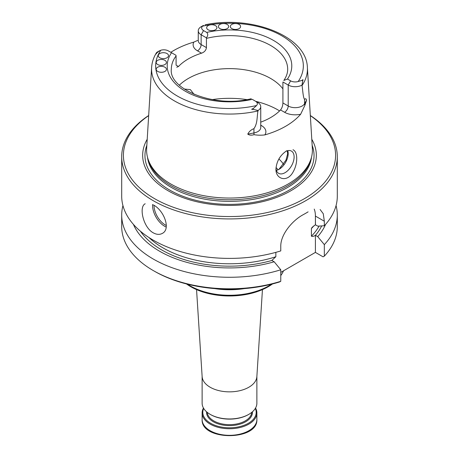 <?xml version="1.0" encoding="UTF-8"?>
<svg xmlns="http://www.w3.org/2000/svg" width="459" height="459" viewBox="0 0 459 459"><rect width="100%" height="100%" fill="white"/><g stroke="black" fill="none" stroke-linecap="round" stroke-linejoin="round"><path stroke-width="0.69" d="M208.156 29.801A5.135 2.966 180 0 1 206.653 27.706A5.135 2.966 180 0 1 211.783 24.74A5.135 2.966 180 0 1 216.918 27.706A5.135 2.966 180 0 1 213.751 30.443A5.135 2.966 180 0 1 208.156 29.801A5.135 2.966 180 0 1 206.653 27.706A5.135 2.966 180 0 1 211.783 24.74A5.135 2.966 180 0 1 216.918 27.706A5.135 2.966 180 0 1 213.751 30.443A5.135 2.966 180 0 1 208.156 29.801M219.907 28.607A5.135 2.966 180 0 1 218.404 26.507A5.135 2.966 180 0 1 223.533 23.547A5.135 2.966 180 0 1 228.668 26.507A5.135 2.966 180 0 1 225.501 29.25A5.135 2.966 180 0 1 219.907 28.607A5.135 2.966 180 0 1 218.404 26.507A5.135 2.966 180 0 1 223.533 23.547A5.135 2.966 180 0 1 228.668 26.507A5.135 2.966 180 0 1 225.501 29.25A5.135 2.966 180 0 1 219.907 28.607M231.835 28.607A5.135 2.966 180 0 1 230.332 26.507A5.135 2.966 180 0 1 235.467 23.547A5.135 2.966 180 0 1 240.596 26.507A5.135 2.966 180 0 1 237.429 29.25A5.135 2.966 180 0 1 231.835 28.607A5.135 2.966 180 0 1 230.332 26.507A5.135 2.966 180 0 1 235.467 23.547A5.135 2.966 180 0 1 240.596 26.507A5.135 2.966 180 0 1 237.429 29.25A5.135 2.966 180 0 1 231.835 28.607M287.472 79.028L290.627 80.853A6.432 3.712 180 0 0 298.189 81.513L302.194 80.314L302.711 80.853C303.198 79.47 303.032 79.292 302.194 80.314L302.711 80.853L301.965 85.15A9.857 5.692 180 0 1 288.206 85.047L288.206 106A5.135 2.966 -60 0 1 284.58 112.289L280.529 109.953L284.58 112.289A5.135 2.966 -60 0 0 288.206 106A9.857 5.692 0 0 0 304.552 103.74L306.56 100.171C306.136 98.593 305.464 98.352 304.552 99.448C303.009 97.13 302.791 90.251 302.051 85.489L301.965 85.15A9.857 5.692 180 0 1 288.206 85.047L288.206 106L282.91 102.948C282.801 105.754 282.01 108.094 280.529 109.953A58.178 33.587 0 0 1 260.746 122.151A58.178 33.587 0 0 0 280.529 109.953C282.01 108.094 282.801 105.754 282.91 102.948L282.91 82.545L282.91 102.948L288.206 106A9.857 5.692 0 0 0 304.552 103.74L306.56 100.171C306.136 98.593 305.464 98.352 304.552 99.448C303.009 97.13 302.791 90.251 302.051 85.489L302.711 80.853C303.198 79.47 303.032 79.292 302.194 80.314L298.189 81.513A6.432 3.712 180 0 1 290.627 80.853L287.472 79.028A62.286 35.963 0 0 0 273.541 40.449A62.286 35.963 0 0 0 206.716 32.405L203.561 30.587A6.432 3.712 180 0 1 202.419 26.22A6.432 3.712 180 0 0 203.561 30.587L201.14 34.775A9.857 5.692 180 0 1 198.254 30.753A9.857 5.692 180 0 1 200.956 26.834L201.243 26.668L200.956 26.834A9.857 5.692 180 0 0 198.254 30.753A9.857 5.692 180 0 0 201.14 34.775L206.389 37.81L201.14 34.775L201.14 44.557A9.857 5.692 180 0 1 198.254 40.53L198.254 30.753L198.248 40.547A9.857 5.692 180 0 0 201.14 44.557L201.14 34.775L203.561 30.587L206.716 32.405C208.179 33.897 208.07 35.699 206.389 37.81L206.435 38.39L206.389 37.81C208.07 35.699 208.179 33.897 206.716 32.405A62.286 35.963 0 0 1 273.541 40.449A62.286 35.963 0 0 1 287.472 79.028L283.805 80.457C286.41 76.716 287.701 72.975 287.678 69.229A58.178 33.587 0 0 0 206.435 38.39L206.435 47.616L206.435 38.39A58.178 33.587 0 0 1 287.678 69.229C287.701 72.975 286.41 76.716 283.805 80.457M157.684 64.53A5.135 2.966 180 0 1 156.18 62.43A5.135 2.966 180 0 1 161.316 59.469A5.135 2.966 180 0 1 166.445 62.43A5.135 2.966 180 0 1 163.278 65.172A5.135 2.966 180 0 1 157.684 64.53A5.135 2.966 180 0 1 156.18 62.43A5.135 2.966 180 0 1 161.316 59.469A5.135 2.966 180 0 1 166.445 62.43A5.135 2.966 180 0 1 163.278 65.172A5.135 2.966 180 0 1 157.684 64.53M159.755 57.742A5.135 2.966 180 0 1 158.252 55.648A5.135 2.966 180 0 1 163.387 52.687A5.135 2.966 180 0 1 168.516 55.648A5.135 2.966 180 0 1 165.349 58.385A5.135 2.966 180 0 1 159.755 57.742A5.135 2.966 180 0 1 158.252 55.648A5.135 2.966 180 0 1 163.387 52.687A5.135 2.966 180 0 1 168.516 55.648A5.135 2.966 180 0 1 165.349 58.385A5.135 2.966 180 0 1 159.755 57.742M157.684 71.415A5.135 2.966 180 0 1 156.18 69.32A5.135 2.966 180 0 1 161.316 66.354A5.135 2.966 180 0 1 166.445 69.32A5.135 2.966 180 0 1 163.278 72.057A5.135 2.966 180 0 1 157.684 71.415A5.135 2.966 180 0 1 156.18 69.32A5.135 2.966 180 0 1 161.316 66.354A5.135 2.966 180 0 1 166.445 69.32A5.135 2.966 180 0 1 163.278 72.057A5.135 2.966 180 0 1 157.684 71.415M205.827 24.677L205.127 24.809C251.36 14.935 306.623 36.026 307.387 67.473A77.932 44.993 0 0 1 302.051 85.489A77.932 44.993 0 0 0 307.387 67.473L312.349 148.492A82.901 47.862 180 0 1 310.898 159.256A82.901 47.862 180 0 1 253.793 195.947A82.901 47.862 180 0 1 170.88 184.03A82.901 47.862 180 0 1 148.102 159.256A82.901 47.862 180 0 1 146.65 148.492L151.613 67.473A77.932 44.993 0 0 0 257.952 110.952A77.932 44.993 0 0 1 151.613 67.473C151.958 62.281 153.604 57.323 156.565 52.59L156.289 53.324L156.806 52.98L156.289 53.324C155.796 54.403 155.968 54.288 156.806 52.98C155.968 54.288 155.796 54.403 156.289 53.324L156.955 52.234L159.147 50.972L156.806 52.98L159.147 50.972L160.811 50.243A6.432 3.712 0 0 1 168.373 50.897L176.044 55.327L168.373 50.897A6.432 3.712 0 0 0 160.811 50.243A73.83 42.624 0 0 0 177.294 96.017A73.83 42.624 0 0 0 256.581 105.53L253.173 108.622L253.339 109.357C251.216 109.483 251.159 109.242 253.173 108.622L253.339 109.357L258.044 110.504L257.952 110.952L258.044 110.504A9.857 5.692 0 0 0 260.746 106.591A9.857 5.692 0 0 1 258.044 110.504L253.339 109.357C251.216 109.483 251.159 109.242 253.173 108.622L256.581 105.53A6.432 3.712 0 0 0 255.439 101.169L252.611 99.534M300.656 114.228A14.992 8.652 0 0 1 284.58 112.289A14.992 8.652 0 0 0 300.656 114.228A79.447 45.871 0 0 1 264.849 134.9C261.274 135.359 257.677 135.285 254.051 134.688C257.677 135.285 261.274 135.359 264.849 134.9A79.447 45.871 0 0 0 300.656 114.228L304.891 105.335L306.56 100.171L304.891 105.335A5.135 3.988 -150.6 0 1 304.552 103.74L304.552 99.448L304.552 103.74A5.135 3.988 -150.6 0 0 304.891 105.335M160.811 50.243A73.83 42.624 0 0 0 177.294 96.017A73.83 42.624 0 0 0 256.581 105.53A6.432 3.712 0 0 0 255.439 101.169L257.86 102.564A9.857 5.692 0 0 1 260.746 106.591L260.746 127.545A9.857 5.692 0 0 1 253.936 132.961A5.135 1.297 -100.6 0 0 254.051 134.688A5.135 1.297 -100.6 0 1 253.936 132.961L253.936 128.669C257.648 123.356 256.897 116.741 257.952 110.952C256.897 116.741 257.648 123.356 253.936 128.669C251.136 129.719 249.076 131.538 247.762 134.12L253.936 132.961L253.936 128.669C251.136 129.719 249.076 131.538 247.762 134.12L253.936 132.961A9.857 5.692 0 0 0 260.746 127.545L260.746 106.591A9.857 5.692 0 0 0 257.86 102.564L252.284 99.345A62.286 35.963 0 0 1 185.459 91.307A62.286 35.963 0 0 1 171.528 52.722A62.286 35.963 0 0 0 185.459 91.307A62.286 35.963 0 0 0 252.284 99.345M170.817 52.309A78.764 45.475 180 0 1 193.824 42.102L197.542 40.478L193.824 42.102A78.764 45.475 180 0 0 170.817 52.309M178.471 66.509A58.178 33.587 180 0 1 201.558 53.181C204.421 52.125 206.045 50.266 206.435 47.616L201.14 44.557A5.135 2.966 120 0 1 197.508 50.846A14.992 8.652 180 0 1 193.824 42.102A14.992 8.652 180 0 0 197.508 50.846A5.135 2.966 120 0 0 201.14 44.557L206.435 47.616C206.045 50.266 204.421 52.125 201.558 53.181L197.508 50.846L201.558 53.181A58.178 33.587 180 0 0 178.471 66.509L176.744 67.249L178.471 66.509L176.09 65.132L176.09 55.912A58.178 33.587 0 0 0 171.322 69.229A58.178 33.587 0 0 1 176.09 55.912L176.09 65.132L178.471 66.509M254.051 134.688C251.406 135.457 249.312 135.267 247.762 134.12C249.312 135.267 251.406 135.457 254.051 134.688M275.991 168.235A12.835 7.407 120 0 0 278.619 173.324A12.835 7.407 120 0 0 285.039 172.687A12.835 7.407 120 0 0 293.421 161.379A12.835 7.407 120 0 0 291.454 151.097A12.835 7.407 120 0 0 285.837 151.309A12.835 7.407 120 0 1 291.454 151.097A12.835 7.407 120 0 1 293.421 161.379A12.835 7.407 120 0 1 285.039 172.687A12.835 7.407 120 0 1 278.619 173.324A12.835 7.407 120 0 1 275.991 168.235M286.714 150.764C280.191 155.142 276.611 161.195 275.974 168.929C275.371 178.907 286.869 182.934 292.842 172.423C298.046 163.829 297.954 151.682 292.985 149.76C297.954 151.682 298.046 163.829 292.842 172.423C286.869 182.934 275.371 178.907 275.974 168.929C276.611 161.195 280.191 155.142 286.714 150.764M205.127 24.803C251.36 14.935 306.623 36.026 307.387 67.473L312.349 148.492A82.901 47.862 180 0 1 310.898 159.256L310.215 161.304A82.201 47.461 0 0 1 253.586 197.691A82.201 47.461 0 0 1 171.373 185.872A82.201 47.461 0 0 1 148.785 161.304A82.201 47.461 0 0 0 171.373 185.872A82.201 47.461 0 0 0 253.586 197.691A82.201 47.461 0 0 0 310.215 161.304L310.898 159.256A82.901 47.862 180 0 1 253.793 195.947A82.901 47.862 180 0 1 170.88 184.03A82.901 47.862 180 0 1 148.102 159.256A82.901 47.862 180 0 1 146.65 148.492L151.613 67.473C151.958 62.281 153.604 57.323 156.565 52.59L159.147 50.972M285.963 160.185L279.152 169.084L285.963 160.185L288.103 152.176L285.963 160.185M287.673 154.872A58.178 33.587 0 0 0 287.156 150.799A58.178 33.587 0 0 1 287.673 154.872M315.442 224.824L317.731 226.144L324.329 225.759L324.329 221.221L315.408 216.074L315.408 224.807L317.731 226.144L324.329 225.759A107.802 62.24 0 0 0 337.302 196.154L337.302 156.691A107.802 62.24 0 0 0 310.33 115.507A107.802 62.24 0 0 1 337.302 156.691A107.802 62.24 0 0 1 270.753 214.192A107.802 62.24 0 0 1 153.272 200.703A107.802 62.24 0 0 0 270.753 214.192A107.802 62.24 0 0 0 337.302 156.691L337.302 196.154A107.802 62.24 0 0 1 324.329 225.759L324.329 221.221L315.408 216.074L315.442 224.824M317.731 236.626L315.408 235.283L315.408 252.398L323.067 256.822L324.329 256.151L324.329 244.636A107.802 62.24 0 0 0 337.302 215.03A107.802 62.24 0 0 0 336.057 205.592A107.802 62.24 0 0 1 337.302 215.03A107.802 62.24 0 0 1 324.329 244.636L317.731 236.626A98.897 57.1 0 0 0 325.569 224.399A98.897 57.1 0 0 1 317.731 236.626L315.408 235.283C313.824 236.356 312.493 236.66 311.414 236.196L311.414 228.507L312.183 227.274L315.408 224.807L312.183 227.274L311.414 228.507A94.112 54.334 0 0 0 313.881 225.817A94.112 54.334 0 0 1 311.414 228.507L311.414 236.196A94.112 54.334 0 0 0 319.097 226.069A94.112 54.334 0 0 1 311.414 236.196C312.493 236.66 313.824 236.356 315.408 235.283L315.408 252.398L323.067 256.822L324.329 256.151A107.802 62.24 0 0 0 337.302 226.551L337.302 215.03L337.302 226.551A107.802 62.24 0 0 1 324.329 256.151L324.329 244.636L317.731 236.626M154.482 271.258A106.092 61.254 0 0 0 279.508 281.969L280.77 281.304L280.77 269.783L274.172 261.773A98.897 57.1 0 0 1 133.431 224.399A98.897 57.1 0 0 0 274.172 261.773L271.883 260.454L274.172 261.773L280.77 269.783A107.802 62.24 0 0 1 121.698 215.03A107.802 62.24 0 0 0 280.77 269.783L280.77 281.304A107.802 62.24 0 0 1 153.272 270.563A107.802 62.24 0 0 0 280.77 281.304L279.508 281.969A106.092 61.254 0 0 1 154.482 271.258L153.272 270.563A107.802 62.24 0 0 1 121.698 226.551A107.802 62.24 0 0 0 153.272 270.563L154.482 271.258M280.77 272.394L315.408 252.398L280.77 272.394M280.77 246.374C280.524 234.4 292.584 220.309 303.273 214.651A107.802 62.24 0 0 0 308.109 211.857A107.802 62.24 0 0 1 303.273 214.651C292.584 220.309 280.524 234.4 280.77 246.374L280.77 250.907L280.77 246.374M314.237 209.092A27.379 15.807 -60 0 1 315.408 216.074A27.379 15.807 -60 0 0 314.237 209.092M320.118 209.528L323.268 213.733L324.329 221.221L323.268 213.733L320.118 209.528M271.848 260.431L275.848 256.73L275.848 252.352L275.848 256.73L271.848 260.431M282.91 82.545L282.956 82.012L288.206 85.047L282.956 82.012L282.91 82.545M194.059 94.359L190.353 89.603L184.231 89.046L190.353 89.603L194.059 94.359M279.112 169.268A12.835 7.407 -60 0 1 276.381 170.358A12.835 7.407 -60 0 0 279.112 169.268A12.835 7.407 -60 0 0 288.183 153.547A12.835 7.407 -60 0 1 279.112 169.268M287.764 150.644A12.835 7.407 -60 0 1 288.183 153.547A12.835 7.407 -60 0 0 287.764 150.644M168.097 190.743A86.837 50.134 0 0 0 275.28 197.898A86.837 50.134 0 0 0 311.787 139.278A86.837 50.134 0 0 1 275.28 197.898A86.837 50.134 0 0 1 168.097 190.743A86.837 50.134 0 0 1 147.213 139.278A86.837 50.134 0 0 0 168.097 190.743M154.482 198.609A106.092 61.254 0 0 0 301.425 200.325A106.092 61.254 0 0 0 310.336 115.628A106.092 61.254 0 0 1 301.425 200.325A106.092 61.254 0 0 1 154.482 198.609A106.092 61.254 0 0 1 148.664 115.628A106.092 61.254 0 0 0 154.482 198.609M148.67 115.507A107.802 62.24 0 0 0 121.698 156.691A107.802 62.24 0 0 0 153.272 200.703A107.802 62.24 0 0 1 121.698 156.691A107.802 62.24 0 0 1 148.67 115.507M121.698 196.154A107.802 62.24 0 0 0 153.272 240.166A107.802 62.24 0 0 0 280.77 250.907A107.802 62.24 0 0 1 153.272 240.166A107.802 62.24 0 0 1 121.698 196.154L121.698 156.691L121.698 196.154M145.199 203.767C138.698 206.63 143.122 227.354 153.272 232.839C156.628 234.658 159.64 234.847 162.308 233.407C171.201 229.133 163.863 210.153 153.272 204.892C163.863 210.153 171.201 229.133 162.308 233.407C159.64 234.847 156.628 234.658 153.272 232.839C143.122 227.354 138.698 206.63 145.199 203.767M122.943 205.592A107.802 62.24 0 0 0 121.698 215.03A107.802 62.24 0 0 1 122.943 205.592M283.61 164.385A58.178 33.587 0 0 0 280.885 160.977A58.178 33.587 0 0 0 278.883 158.969A58.178 33.587 0 0 1 280.885 160.977A58.178 33.587 0 0 1 283.61 164.385M282.91 88.897A58.178 33.587 0 0 0 233.115 68.689A58.178 33.587 0 0 0 179.36 85.173A58.178 33.587 0 0 1 233.115 68.689A58.178 33.587 0 0 1 282.91 88.897M210.142 414.334A27.379 15.807 0 0 0 248.858 414.334A27.379 15.807 0 0 0 256.879 403.157L256.879 376.34L256.879 403.157A27.379 15.807 0 0 1 248.858 414.334A27.379 15.807 0 0 1 210.142 414.334L210.142 414.334A27.379 15.807 0 0 1 202.121 403.157A27.379 15.807 0 0 0 210.142 414.334L210.624 414.609A26.697 15.411 0 0 0 248.376 414.609L248.858 414.334L248.376 414.609A26.697 15.411 0 0 1 210.624 414.609L210.142 414.334M210.142 387.224A27.379 15.807 0 0 0 239.506 390.764A27.379 15.807 0 0 0 256.862 376.632L262.45 289.618L256.862 376.632A27.379 15.807 0 0 1 239.506 390.764A27.379 15.807 0 0 1 210.142 387.224A27.379 15.807 0 0 1 202.138 376.632A27.379 15.807 0 0 0 210.142 387.224M255.307 408.435A26.697 15.411 180 0 1 229.5 427.788A26.697 15.411 180 0 1 203.693 408.435A26.697 15.411 180 0 0 229.5 427.788A26.697 15.411 180 0 0 255.307 408.435M255.537 408.045A27.379 15.807 180 0 1 256.879 412.934A27.379 15.807 180 0 1 229.5 428.74A27.379 15.807 180 0 1 202.121 412.934A27.379 15.807 180 0 1 203.463 408.045A27.379 15.807 180 0 0 202.121 412.934A27.379 15.807 180 0 0 229.5 428.74A27.379 15.807 180 0 0 256.879 412.934A27.379 15.807 180 0 0 255.537 408.045M186.572 283.96A54.822 31.654 0 0 0 190.732 286.657A54.822 31.654 0 0 0 272.428 283.96M190.175 285.859A55.614 32.107 0 0 0 271.516 284.19A55.614 32.107 0 0 1 190.175 285.859A55.614 32.107 0 0 1 187.484 284.19A55.614 32.107 0 0 0 190.175 285.859M280.77 275.595A55.614 32.107 0 0 0 283.507 270.816A55.614 32.107 0 0 1 280.77 275.595M214.709 288.602A55.614 32.107 0 0 0 244.291 288.602A55.614 32.107 0 0 1 214.709 288.602M186.509 283.943A54.759 31.614 0 0 0 190.783 286.72A54.759 31.614 0 0 0 272.491 283.943M298.189 81.513A73.83 42.624 0 0 0 281.706 35.733A73.83 42.624 0 0 0 202.419 26.22A73.83 42.624 0 0 1 281.706 35.733A73.83 42.624 0 0 1 298.189 81.513M264.849 134.9A14.992 8.652 0 0 0 261.492 125.617L260.746 125.192L261.492 125.617A5.135 2.966 120 0 1 260.746 125.961A5.135 2.966 120 0 0 261.492 125.617A14.992 8.652 0 0 1 264.849 134.9M290.627 80.853L288.206 85.047L290.627 80.853M279.588 110.912A68.448 39.52 0 0 0 255.726 101.341A68.448 39.52 0 0 1 279.588 110.912M246.799 99.609A68.448 39.52 0 0 0 212.201 99.609A68.448 39.52 0 0 1 246.799 99.609M315.442 235.301A95.828 55.327 0 0 0 321.696 225.914A95.828 55.327 0 0 1 315.442 235.301M140.397 231.193A95.828 55.327 0 0 0 271.883 260.454A95.828 55.327 0 0 1 140.397 231.193M148.894 237.487A94.112 54.334 0 0 0 275.848 256.73A94.112 54.334 0 0 1 148.894 237.487M169.721 190.072A84.542 48.809 0 0 0 269.926 198.426A84.542 48.809 0 0 0 312.154 145.302A84.542 48.809 0 0 1 269.926 198.426A84.542 48.809 0 0 1 169.721 190.072A84.542 48.809 0 0 1 146.846 145.302A84.542 48.809 0 0 0 169.721 190.072M171.373 187.456A82.201 47.461 0 0 0 258.279 198.357A82.201 47.461 0 0 0 311.5 157.219A82.201 47.461 0 0 1 258.279 198.357A82.201 47.461 0 0 1 171.373 187.456A82.201 47.461 0 0 1 147.5 157.219A82.201 47.461 0 0 0 171.373 187.456M166.336 225.524A16.082 9.289 60 0 1 153.994 205.334A16.082 9.289 60 0 0 166.336 225.524M166.21 227.056A17.109 9.88 60 0 1 152.566 204.507A17.109 9.88 60 0 0 166.21 227.056M278.102 169.784A53.904 31.12 0 0 0 276.037 167.541A53.904 31.12 0 0 1 278.102 169.784M213.768 420.897A22.244 12.841 180 0 1 207.279 412.389A22.244 12.841 180 0 0 213.768 420.897A22.244 12.841 180 0 0 237.555 423.789A22.244 12.841 180 0 0 251.721 412.389A22.244 12.841 180 0 1 237.555 423.789A22.244 12.841 180 0 1 213.768 420.897M252.41 411.809A22.927 13.236 180 0 1 229.5 425.613A22.927 13.236 180 0 1 206.59 411.809A22.927 13.236 180 0 0 229.5 425.613A22.927 13.236 180 0 0 252.41 411.809M256.879 419.52A27.379 15.807 180 0 1 229.5 435.327A27.379 15.807 180 0 1 202.121 419.52L202.121 412.934L202.121 419.52A27.379 15.807 180 0 0 229.5 435.327A27.379 15.807 180 0 0 256.879 419.52L256.879 412.934L256.879 419.52C258.078 441.001 200.922 441.001 202.121 419.52C200.922 441.001 258.078 441.001 256.879 419.52M203.429 25.406L201.243 26.668L203.429 25.406M255.439 101.169L257.86 102.564L255.439 101.169M148.785 161.304L148.102 159.256L148.785 161.304M121.698 226.551L121.698 215.03L121.698 226.551M251.216 98.731C214.187 108.41 168.688 88.977 171.322 69.229C168.688 88.977 214.187 108.41 251.216 98.731M202.121 403.157L202.121 376.34L202.121 403.157M202.138 376.632L196.55 289.618L202.138 376.632"/></g></svg>
